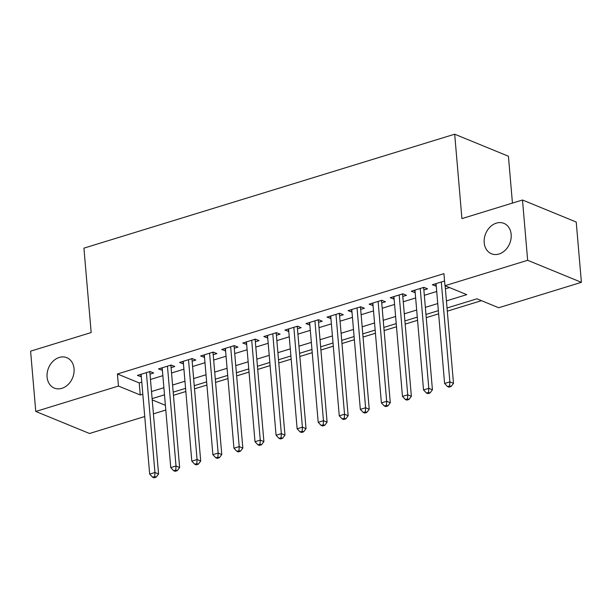 <?xml version="1.0" encoding="UTF-8"?>
<svg xmlns="http://www.w3.org/2000/svg" width="612" height="612" viewBox="0 0 612 612"><rect width="100%" height="100%" fill="white"/><g stroke="black" fill="none" stroke-linecap="round" stroke-linejoin="round"><path stroke-width="0.92" d="M74.052 368.753A16.432 12.997 112.3 0 1 68.169 384.481A16.432 12.997 112.3 0 1 54.338 388.092A16.432 12.997 112.3 0 1 47.086 377.038A16.432 12.997 112.3 0 1 52.976 361.302A16.432 12.997 112.3 0 1 66.8 357.691A16.432 12.997 112.3 0 1 74.052 368.753M511.165 234.419A16.432 12.997 112.3 0 1 505.283 250.155A16.432 12.997 112.3 0 1 491.451 253.766A16.432 12.997 112.3 0 1 484.207 242.704A16.432 12.997 112.3 0 1 490.09 226.975A16.432 12.997 112.3 0 1 503.921 223.365A16.432 12.997 112.3 0 1 511.165 234.419M512.443 203.085L508.427 156.236L454.685 134.204L83.928 248.143L91.165 332.553L30.6 351.166L35.771 411.455L118.453 386.05L140.24 394.977L142.826 394.189M454.685 134.204L461.922 218.614L522.487 200.002L576.229 222.041L581.4 282.331L498.719 307.744L476.932 298.809L447.035 307.997M173.448 395.321L185.834 391.512M194.517 388.85L206.902 385.04M215.585 382.37L227.97 378.568M236.645 375.898L249.03 372.096M257.713 369.426L270.099 365.616M278.781 362.954L291.167 359.145M299.849 356.482L312.235 352.673M320.91 350.003L333.295 346.201M341.978 343.531L354.363 339.721M363.046 337.059L375.431 333.249M384.107 330.587L396.492 326.777M405.175 324.108L417.56 320.305M426.243 317.636L438.628 313.834M447.311 311.164L481.46 300.668M165.806 410.048L153.421 413.85M144.738 416.52L89.513 433.495L35.771 411.455M150.017 374.131L153.696 372.999L150.07 371.507L137.432 375.393L141.334 376.801M171.077 367.659L174.764 366.527L171.138 365.035L158.493 368.921L162.402 370.321M192.145 361.179L195.832 360.047L192.199 358.563L179.561 362.442L183.462 363.849M213.213 354.708L216.9 353.575L213.267 352.084L200.629 355.97L204.53 357.377M234.274 348.236L237.961 347.103L234.335 345.612L221.689 349.498L225.598 350.906M255.342 341.764L259.029 340.632L255.395 339.14L242.757 343.026L246.659 344.426M276.41 335.284L280.097 334.152L276.463 332.668L263.826 336.554L267.727 337.954M297.478 328.812L301.158 327.68L297.531 326.196L284.894 330.075L288.795 331.482M318.538 322.34L322.226 321.208L318.592 319.716L305.954 323.603L309.863 325.01M339.606 315.868L343.294 314.736L339.66 313.245L327.022 317.131L330.924 318.531M360.675 309.397L364.362 308.257L360.728 306.773L348.09 310.659L351.992 312.059M381.735 302.917L385.422 301.785L381.796 300.301L369.151 304.179L373.06 305.587M402.803 296.445L406.49 295.313L402.857 293.821L390.219 297.707L394.12 299.115M423.871 289.973L427.558 288.841L423.925 287.349L411.287 291.236L415.188 292.643M446.423 300.89L466.765 294.64L444.97 285.705L443.937 273.648L117.42 373.986L139.207 382.921L141.793 382.125M150.468 379.463L162.853 375.653M171.536 372.983L183.921 369.181M192.604 366.512L204.989 362.709M213.665 360.04L226.05 356.23M234.733 353.568L247.118 349.758M255.801 347.088L268.186 343.286M276.869 340.616L289.254 336.814M297.929 334.144L310.315 330.335M318.997 327.672L331.383 323.863M340.065 321.193L352.451 317.391M361.126 314.721L373.511 310.919M382.194 308.249L394.579 304.439M403.262 301.777L415.647 297.968M424.33 295.305L436.716 291.496M445.391 288.826L449.506 287.563M444.572 281.007L432.347 284.764L436.257 286.164M522.487 200.002L527.659 260.291L581.4 282.331M117.42 373.986L118.453 386.05M444.97 285.705L527.659 260.291M151.501 391.519L163.886 387.71M172.569 385.047L184.954 381.238M193.637 378.568L206.022 374.766M214.705 372.096L227.09 368.294M235.765 365.624L248.151 361.814M256.833 359.152L269.219 355.343M277.902 352.673L290.287 348.871M298.962 346.201L311.347 342.399M320.03 339.729L332.415 335.919M341.098 333.257L353.484 329.447M362.166 326.785L374.552 322.975M383.227 320.305L395.612 316.503M404.295 313.834L416.68 310.032M425.363 307.362L437.748 303.552M152.22 399.896L165.401 405.297M438.353 310.659L425.967 314.469M417.292 317.131L404.907 320.94M396.224 323.61L383.839 327.412M375.156 330.082L362.771 333.892M354.096 336.554L341.703 340.364M333.027 343.026L320.642 346.836M311.959 349.506L299.574 353.308M290.891 355.977L278.506 359.78M269.831 362.449L257.445 366.259M248.763 368.921L236.377 372.731M227.695 375.401L215.309 379.203M206.634 381.873L194.249 385.675M185.566 388.345L173.181 392.154M164.498 394.817L152.113 398.626M139.207 382.921L140.24 394.977M435.767 283.708L435.981 286.248M414.699 290.187L414.913 292.72M393.631 296.659L393.853 299.199M372.57 303.131L372.785 305.671M351.502 309.603L351.716 312.143M330.434 316.083L330.656 318.615M309.366 322.555L309.588 325.094M288.306 329.026L288.52 331.566M267.237 335.498L267.459 338.038M246.169 341.978L246.391 344.51M225.109 348.45L225.323 350.99M204.041 354.922L204.255 357.462M182.973 361.394L183.195 363.933M161.912 367.873L162.126 370.405M140.844 374.345L141.058 376.885M441.306 282.01L449.866 381.857L444.595 383.472L436.035 283.631M445.131 285.766L453.492 383.341L449.866 381.857L449.644 385.92L447.533 386.57L448.986 387.167L451.098 386.516L449.644 385.92M451.098 386.516L453.492 383.341M444.595 383.472L447.533 386.57M420.237 288.482L428.798 388.329L423.535 389.943L414.974 290.103M423.718 287.411A2.57 2.035 -67.7 0 0 423.703 288.045L432.432 389.821L428.798 388.329L428.576 392.399L426.472 393.042L427.926 393.638L430.029 392.988L428.576 392.399M430.029 392.988L432.432 389.821M423.535 389.943L426.472 393.042M399.169 294.953L407.73 394.801L402.466 396.423L393.906 296.575M402.658 293.89A2.57 2.035 -67.7 0 0 402.635 294.517L411.363 396.293L407.73 394.801L407.508 398.871L405.404 399.514L406.858 400.11L408.961 399.468L407.508 398.871M408.961 399.468L411.363 396.293M402.466 396.423L405.404 399.514M378.109 301.433L386.669 401.273L381.398 402.895L372.838 303.047M381.59 300.362A2.57 2.035 -67.7 0 0 381.574 300.989L390.295 402.765L386.669 401.273L386.447 405.343L384.336 405.993L385.79 406.59L387.893 405.94L386.447 405.343M387.893 405.94L390.295 402.765M381.398 402.895L384.336 405.993M357.041 307.905L365.601 407.753L360.33 409.367L351.778 309.519M360.522 306.834A2.57 2.035 -67.7 0 0 360.506 307.461L369.235 409.237L365.601 407.753L365.379 411.815L363.276 412.465L364.721 413.062L366.833 412.412L365.379 411.815M366.833 412.412L369.235 409.237M360.33 409.367L363.276 412.465M335.973 314.377L344.533 414.225L339.27 415.839L330.709 315.999M339.453 313.306A2.57 2.035 -67.7 0 0 339.438 313.941L348.167 415.716L344.533 414.225L344.311 418.294L342.207 418.937L343.661 419.534L345.765 418.883L344.311 418.294M345.765 418.883L348.167 415.716M339.27 415.839L342.207 418.937M314.912 320.849L323.465 420.696L318.202 422.318L309.641 322.47M318.393 319.785A2.57 2.035 -67.7 0 0 318.378 320.413L327.099 422.188L323.465 420.696L323.251 424.766L321.139 425.409L322.593 426.006L324.697 425.363L323.251 424.766M324.697 425.363L327.099 422.188M318.202 422.318L321.139 425.409M293.844 327.328L302.405 427.168L297.134 428.79L288.573 328.942M297.325 326.257A2.57 2.035 -67.7 0 0 297.31 326.885L306.031 428.66L302.405 427.168L302.183 431.238L300.071 431.888L301.525 432.485L303.636 431.835L302.183 431.238M303.636 431.835L306.031 428.66M297.134 428.79L300.071 431.888M272.776 333.8L281.336 433.648L276.073 435.262L267.513 335.414M276.257 332.729A2.57 2.035 -67.7 0 0 276.242 333.356L284.97 435.132L281.336 433.648L281.115 437.71L279.011 438.36L280.464 438.957L282.568 438.307L281.115 437.71M282.568 438.307L284.97 435.132M276.073 435.262L279.011 438.36M251.708 340.272L260.268 440.12L255.005 441.734L246.445 341.894M255.196 339.201A2.57 2.035 -67.7 0 0 255.181 339.836L263.902 441.604L260.268 440.12L260.046 444.19L257.943 444.832L259.396 445.429L261.5 444.779L260.046 444.19M261.5 444.779L263.902 441.604M255.005 441.734L257.943 444.832M230.648 346.744L239.208 446.592L233.937 448.214L225.377 348.366M234.128 345.673A2.57 2.035 -67.7 0 0 234.113 346.308L242.834 448.083L239.208 446.592L238.986 450.662L236.875 451.304L238.328 451.901L240.44 451.258L238.986 450.662M240.44 451.258L242.834 448.083M233.937 448.214L236.875 451.304M209.579 353.223L218.14 453.064L212.877 454.685L204.316 354.838M213.06 352.152A2.57 2.035 -67.7 0 0 213.045 352.78L221.773 454.555L218.14 453.064L217.918 457.133L215.814 457.784L217.26 458.373L219.371 457.73L217.918 457.133M219.371 457.73L221.773 454.555M212.877 454.685L215.814 457.784M188.511 359.695L197.072 459.543L191.808 461.157L183.248 361.31M191.992 358.624A2.57 2.035 -67.7 0 0 191.977 359.252L200.705 461.027L197.072 459.543L196.85 463.605L194.746 464.256L196.2 464.852L198.303 464.202L196.85 463.605M198.303 464.202L200.705 461.027M191.808 461.157L194.746 464.256M167.451 366.167L176.011 466.015L170.74 467.629L162.18 367.789M170.932 365.096A2.57 2.035 -67.7 0 0 170.916 365.724L179.637 467.499L176.011 466.015L175.789 470.077L173.678 470.727L175.131 471.324L177.235 470.674L175.789 470.077M177.235 470.674L179.637 467.499M170.74 467.629L173.678 470.727M146.383 372.639L154.943 472.487L149.672 474.109L141.112 374.261M149.864 371.568A2.57 2.035 -67.7 0 0 149.848 372.203L158.577 473.979L154.943 472.487L154.721 476.557L152.61 477.199L154.063 477.796L156.175 477.153L154.721 476.557M156.175 477.153L158.577 473.979M149.672 474.109L152.61 477.199M443.899 281.214L444.61 281.505M422.831 287.686L423.703 288.045M401.77 294.158L402.635 294.517M380.702 300.63L381.574 300.989M359.634 307.109L360.506 307.461M338.574 313.581L339.438 313.941M317.506 320.053L318.378 320.413M296.438 326.525L297.31 326.885M275.369 333.005L276.242 333.356M254.309 339.476L255.181 339.836M233.241 345.948L234.113 346.308M212.173 352.42L213.045 352.78M191.112 358.9L191.977 359.252M170.044 365.372L170.916 365.724M148.976 371.844L149.848 372.203"/></g></svg>
